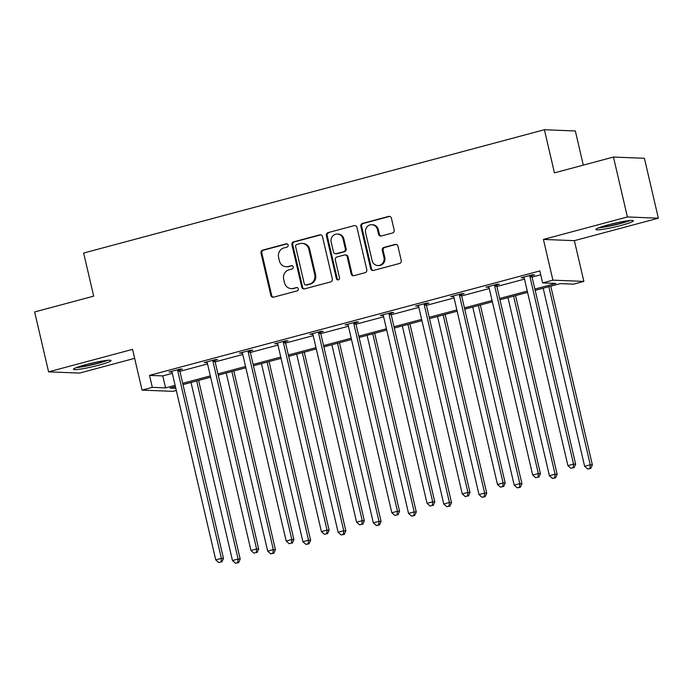 <?xml version="1.0" encoding="UTF-8"?>
<svg xmlns="http://www.w3.org/2000/svg" width="693" height="693" viewBox="0 0 693 693"><rect width="100%" height="100%" fill="white"/><g stroke="black" fill="none" stroke-linecap="round" stroke-linejoin="round"><path stroke-width="1.04" d="M288.149 245.062A1.698 1.594 -87.7 0 0 286.209 243.832L262.664 250.13A2.425 2.278 -87.7 0 0 261.001 253.075L270.85 295.409A2.425 2.278 -87.7 0 0 273.614 297.167L297.158 290.869A1.698 1.594 -87.7 0 0 296.838 287.526A1.698 1.594 -87.7 0 0 296.387 287.578L293.347 288.392A7.762 7.302 -87.7 0 1 291.285 288.617A7.762 7.302 -87.7 0 1 284.502 282.761L283.68 279.236A7.762 7.302 -87.7 0 1 289.024 269.811L292.065 268.997A1.698 1.594 -87.7 0 0 291.753 265.653A1.698 1.594 -87.7 0 0 291.303 265.705L288.253 266.519A7.762 7.302 -87.7 0 1 286.192 266.744A7.762 7.302 -87.7 0 1 279.409 260.889L278.595 257.363A7.762 7.302 -87.7 0 1 283.931 247.938L286.98 247.124A1.698 1.594 -87.7 0 0 288.149 245.062M287.075 243.858A1.698 1.594 -87.7 0 0 287.049 243.867L263.505 250.164A2.425 2.278 -87.7 0 0 261.833 253.11L271.691 295.443A2.425 2.278 -87.7 0 0 273.389 297.21M297.254 287.604A1.698 1.594 -87.7 0 0 297.228 287.604L293.347 288.392M292.169 265.731A1.698 1.594 -87.7 0 0 292.134 265.74L288.253 266.519M621.179 225.39A19.274 1.836 -13.1 0 1 595.885 229.496A19.274 1.836 -13.1 0 1 608.133 224.87A19.274 1.836 -13.1 0 1 633.428 220.755A19.274 1.836 -13.1 0 1 621.179 225.39M98.804 365.176A19.274 1.836 -13.1 0 1 73.51 369.282A19.274 1.836 -13.1 0 1 85.759 364.657A19.274 1.836 -13.1 0 1 111.053 360.551A19.274 1.836 -13.1 0 1 98.804 365.176M658.35 218.191L627.399 216.961L543.425 239.431L574.376 240.662L658.35 218.191L644.412 158.29L613.461 157.06L554.435 172.86L544.395 129.73L83.645 253.032L93.685 296.154L34.65 311.954L48.588 371.855L79.539 373.085L134.65 358.333M613.461 157.06L627.399 216.961M392.498 233.004A2.425 2.278 -87.7 0 0 394.17 230.059L391.406 218.182A2.425 2.278 -87.7 0 0 388.643 216.424L362.491 223.415A2.425 2.278 -87.7 0 0 360.828 226.36L370.677 268.693A2.425 2.278 -87.7 0 0 373.44 270.452L399.584 263.453A2.425 2.278 -87.7 0 0 401.256 260.507L397.912 246.162A2.425 2.278 -87.7 0 0 395.149 244.404L383.965 247.401A2.425 2.278 -87.7 0 0 382.293 250.346L383.948 257.458A6.488 6.107 -87.7 0 1 377.763 265.532A6.488 6.107 -87.7 0 1 372.098 260.629L365.609 232.761A6.488 6.107 -87.7 0 1 371.794 224.697A6.488 6.107 -87.7 0 1 377.46 229.591L378.543 234.234A2.425 2.278 -87.7 0 0 381.306 235.992L392.498 233.004M176.308 390.454L172.99 391.346L142.048 390.107L132.562 349.376L48.588 371.855M142.048 390.107L152.313 387.361L165.575 387.889L175.121 385.334M534.875 289.059L555.89 283.437L542.636 282.909L539.847 270.928L149.532 375.381L152.313 387.361M542.636 282.909L552.901 280.163L583.852 281.393L573.579 284.147L560.325 283.619L535.178 290.35M543.425 239.431L552.901 280.163M322.488 236.625A2.425 2.278 -87.7 0 0 319.724 234.866L293.581 241.857A2.425 2.278 -87.7 0 0 291.909 244.802L301.758 287.136A2.425 2.278 -87.7 0 0 304.522 288.894L330.674 281.895A2.425 2.278 -87.7 0 0 332.337 278.95L322.488 236.625M328.032 232.64L354.184 225.641A2.425 2.278 -87.7 0 1 356.947 227.399L366.796 269.733A2.425 2.278 -87.7 0 1 365.124 272.678L353.941 275.675A2.425 2.278 -87.7 0 1 351.178 273.917L347.184 256.748A2.425 2.278 -87.7 0 0 344.421 254.989L336.997 256.973A2.425 2.278 -87.7 0 0 335.325 259.918L339.483 277.789A1.698 1.594 -87.7 0 1 337.863 279.903A1.698 1.594 -87.7 0 1 336.382 278.621L326.368 235.585A2.425 2.278 -87.7 0 1 328.032 232.64L354.184 225.641M583.298 165.133L575.346 130.968L544.395 129.73M574.376 240.662L583.852 281.393M175.416 386.616L170.01 388.063L175.805 388.297M527.581 292.377L499.956 299.766M492.368 301.801L464.743 309.191M457.146 311.226L429.53 318.615M421.933 320.651L394.308 328.04M386.72 330.076L359.095 337.465M351.498 339.501L323.874 346.89M316.285 348.925L288.66 356.315M281.063 358.35L253.447 365.739M245.85 367.775L218.226 375.164M210.637 377.191L183.013 384.589M182.709 383.307L210.334 375.909M217.931 373.882L245.547 366.484M253.144 364.457L280.769 357.06M288.366 355.033L315.982 347.643M323.579 345.608L351.204 338.219M358.792 336.183L386.417 328.794M394.014 326.758L421.63 319.369M429.227 317.333L456.852 309.944M464.44 307.909L492.065 300.519M499.662 298.484L527.286 291.095M149.532 375.381L162.786 375.909L172.332 373.354M179.929 371.327L207.545 363.929M215.142 361.902L242.767 354.504M250.355 352.477L277.98 345.088M285.577 343.052L313.193 335.663M320.79 333.628L348.414 326.238M356.003 324.203L383.627 316.814M391.224 314.778L418.849 307.389M426.438 305.353L454.062 297.964M461.659 295.928L489.275 288.539M496.872 286.504L524.497 279.114M532.085 277.079L540.739 274.766M162.786 375.909L165.575 387.889M524.073 277.659L521.188 277.789L532.475 274.766L534.572 274.852L532.042 275.528M488.851 287.084L485.975 287.214L497.262 284.191L499.35 284.277L496.829 284.953M453.638 296.509L450.753 296.639L462.04 293.615L464.137 293.702L461.607 294.378M418.416 305.934L415.54 306.063L426.827 303.04L428.915 303.127L426.394 303.803M383.203 315.358L380.327 315.488L391.614 312.465L393.702 312.552L391.173 313.227M347.99 324.783L345.105 324.904L356.393 321.89L358.489 321.968L355.959 322.643M312.768 334.208L309.892 334.329L321.18 331.315L323.267 331.393L320.746 332.068M277.555 343.633L274.671 343.754L285.958 340.739L288.054 340.817L285.525 341.493M242.342 353.049L239.457 353.179L250.745 350.164L252.832 350.242L250.312 350.918M207.12 362.474L204.244 362.604L215.532 359.58L217.619 359.667L215.09 360.343M171.907 371.898L169.023 372.028L180.31 369.005L182.406 369.092L179.877 369.767M171.119 372.115L170.972 371.509M206.332 362.69L206.193 362.084M241.545 353.265L241.407 352.659M276.767 343.841L276.628 343.234M311.98 334.416L311.841 333.809M347.202 324.991L347.054 324.385M382.415 315.566L382.276 314.96M417.628 306.141L417.489 305.535M452.85 296.717L452.702 296.11M488.063 287.292L487.924 286.694M523.284 277.876L523.137 277.269M286.192 266.744L287.032 266.779A7.762 7.302 -87.7 0 0 289.094 266.554M291.285 288.617L292.117 288.652A7.762 7.302 -87.7 0 0 294.178 288.427M320.79 234.849A2.425 2.278 -87.7 0 0 320.564 234.892L294.412 241.892A2.425 2.278 -87.7 0 0 292.749 244.837L302.598 287.171A2.425 2.278 -87.7 0 0 304.305 288.946M296.786 244.499A1.698 1.594 -87.7 0 0 295.616 246.561L304.262 283.723A1.698 1.594 -87.7 0 0 306.193 284.953L309.407 284.087A7.762 7.302 -87.7 0 0 314.752 274.671L308.835 249.272A7.762 7.302 -87.7 0 0 302.053 243.408A7.762 7.302 -87.7 0 0 300 243.641L296.786 244.499M305.743 284.996L306.583 285.031A1.698 1.594 -87.7 0 0 307.034 284.988L306.193 284.953M302.053 243.408L302.893 243.442A7.762 7.302 -87.7 0 1 309.676 249.298L315.584 274.697A7.762 7.302 -87.7 0 1 310.247 284.121L307.034 284.988M345.062 254.911L345.894 254.946A2.425 2.278 -87.7 0 1 348.016 256.782L352.009 273.943A2.425 2.278 -87.7 0 0 353.716 275.719M328.872 232.675A2.425 2.278 -87.7 0 0 327.2 235.62L337.222 278.655A1.698 1.594 -87.7 0 0 338.288 279.859M343.035 238.929A6.488 6.107 -87.7 0 0 337.37 234.035A6.488 6.107 -87.7 0 0 331.176 242.1L333.463 251.923A2.425 2.278 -87.7 0 0 336.226 253.681L343.65 251.698A2.425 2.278 -87.7 0 0 345.322 248.752L343.035 238.929L343.867 238.964A6.488 6.107 -87.7 0 0 338.201 234.069L337.37 234.035M335.585 253.751L336.417 253.785A2.425 2.278 -87.7 0 0 337.067 253.716L336.226 253.681M343.867 238.964L346.154 248.778A2.425 2.278 -87.7 0 1 344.49 251.724L337.067 253.716M371.794 224.697L372.635 224.731A6.488 6.107 -87.7 0 1 378.3 229.626L379.383 234.269A2.425 2.278 -87.7 0 0 381.081 236.044M377.763 265.532L378.603 265.566A6.488 6.107 -87.7 0 0 384.788 257.493L383.948 257.458M396.214 244.395A2.425 2.278 -87.7 0 0 395.989 244.438L384.797 247.436A2.425 2.278 -87.7 0 0 383.134 250.381L384.788 257.493M389.7 216.407A2.425 2.278 -87.7 0 0 389.475 216.45L363.331 223.449A2.425 2.278 -87.7 0 0 361.659 226.394L371.509 268.728A2.425 2.278 -87.7 0 0 373.215 270.504M191.017 382.441L232.467 560.55L238.106 559.043L240.202 559.121L198.614 380.414M237.768 562.629L235.507 563.236L238.6 562.664L237.768 562.629L238.106 559.043L196.665 380.933M235.507 563.236L232.467 560.55M240.202 559.121L238.6 562.664M177.789 369.681L177.737 370.071A2.469 2.322 -87.7 0 0 177.78 371.006L221.379 558.376L215.74 559.883L172.133 372.522A2.469 2.322 -87.7 0 0 171.769 371.673L171.552 371.353M179.963 369.1L179.825 370.157A2.469 2.322 -87.7 0 0 179.868 371.093L223.475 558.454L221.379 558.376L221.041 561.962L218.78 562.569L221.041 561.962M221.873 561.997L223.475 558.454M215.74 559.883L218.78 562.569M226.239 373.016L267.68 551.126L273.328 549.618L275.416 549.696L233.827 370.989M272.981 553.205L270.729 553.811L273.822 553.239L272.981 553.205L273.328 549.618L231.878 371.509M270.729 553.811L267.68 551.126M275.416 549.696L273.822 553.239M261.452 363.6L302.902 541.701L308.541 540.193L310.629 540.271L269.049 361.564M308.203 543.78L305.942 544.386L309.035 543.814L308.203 543.78L308.541 540.193L267.091 362.084M305.942 544.386L302.902 541.701M310.629 540.271L309.035 543.814M213.002 360.265L212.95 360.646A2.469 2.322 -87.7 0 0 212.994 361.581L256.601 548.951L250.953 550.459L207.354 363.097A2.469 2.322 -87.7 0 0 206.982 362.248L206.765 361.928M215.185 359.676L215.047 360.732A2.469 2.322 -87.7 0 0 215.09 361.668L258.688 549.029L256.601 548.951L256.254 552.538L254.002 553.144L256.254 552.538M257.094 552.572L258.688 549.029M250.953 550.459L254.002 553.144M248.215 350.84L248.172 351.221A2.469 2.322 -87.7 0 0 248.215 352.165L291.814 539.526L286.166 541.034L242.567 353.673A2.469 2.322 -87.7 0 0 242.195 352.824L241.987 352.503M250.398 350.251L250.26 351.308A2.469 2.322 -87.7 0 0 250.303 352.243L293.901 539.604L291.814 539.526L291.476 543.113L289.215 543.719L291.476 543.113M292.307 543.147L293.901 539.604M286.166 541.034L289.215 543.719M106.211 360.447A16.684 1.585 -13.1 0 1 81.462 366.649A16.684 1.585 -13.1 0 1 77.807 367.056M76.291 367.619A19.153 1.819 166.9 0 0 79.92 367.186A19.153 1.819 166.9 0 0 107.822 360.282M87.716 364.146A15.445 1.473 166.9 0 0 96.041 362.205M628.594 220.651A16.684 1.585 -13.1 0 1 603.837 226.854A16.684 1.585 -13.1 0 1 600.181 227.269M598.665 227.824A19.153 1.819 166.9 0 0 602.304 227.391A19.153 1.819 166.9 0 0 630.197 220.487M610.091 224.359A15.445 1.473 166.9 0 0 618.416 222.418M296.665 354.175L338.115 532.276L343.754 530.769L345.85 530.847L304.262 352.139M343.416 534.364L341.164 534.961L344.256 534.39L343.416 534.364L343.754 530.769L302.313 352.659M341.164 534.961L338.115 532.276M345.85 530.847L344.256 534.39M283.437 341.415L283.385 341.796A2.469 2.322 -87.7 0 0 283.428 342.74L327.027 530.102L321.387 531.609L277.789 344.248A2.469 2.322 -87.7 0 0 277.417 343.399L277.2 343.078M285.611 340.826L285.473 341.883A2.469 2.322 -87.7 0 0 285.516 342.818L329.123 530.18L327.027 530.102L326.689 533.697L324.428 534.294L326.689 533.697M327.529 533.723L329.123 530.18M321.387 531.609L324.428 534.294M331.886 344.75L373.328 522.851L378.976 521.344L381.063 521.431L339.475 342.714M378.638 524.939L376.377 525.537L379.469 524.965L378.638 524.939L378.976 521.344L337.526 343.234M376.377 525.537L373.328 522.851M381.063 521.431L379.469 524.965M318.65 331.99L318.598 332.371A2.469 2.322 -87.7 0 0 318.65 333.316L362.248 520.677L356.6 522.184L313.002 334.823A2.469 2.322 -87.7 0 0 312.63 333.974L312.413 333.654M320.833 331.401L320.694 332.458A2.469 2.322 -87.7 0 0 320.738 333.394L364.336 520.764L362.248 520.677L361.902 524.272L359.65 524.87L361.902 524.272M362.742 524.298L364.336 520.764M356.6 522.184L359.65 524.87M367.099 335.325L408.549 513.426L414.189 511.919L416.285 512.006L374.696 333.29M413.851 515.514L411.59 516.112L414.683 515.549L413.851 515.514L414.189 511.919L372.747 333.809M411.59 516.112L408.549 513.426M416.285 512.006L414.683 515.549M353.872 322.566L353.82 322.955A2.469 2.322 -87.7 0 0 353.863 323.891L397.461 511.252L391.822 512.759L348.215 325.398A2.469 2.322 -87.7 0 0 347.851 324.549L347.635 324.229M356.046 321.976L355.907 323.033A2.469 2.322 -87.7 0 0 355.951 323.969L399.558 511.339L397.461 511.252L397.124 514.847L394.863 515.445L397.124 514.847M397.955 514.882L399.558 511.339M391.822 512.759L394.863 515.445M402.321 325.901L443.763 504.002L449.41 502.494L451.498 502.581L409.909 323.865M449.064 506.089L446.812 506.696L449.904 506.124L449.064 506.089L449.41 502.494L407.96 324.393M446.812 506.696L443.763 504.002M451.498 502.581L449.904 506.124M389.085 313.141L389.033 313.531A2.469 2.322 -87.7 0 0 389.076 314.466L432.683 501.827L427.035 503.335L383.437 315.973A2.469 2.322 -87.7 0 0 383.064 315.124L382.848 314.813M391.268 312.56L391.121 313.608A2.469 2.322 -87.7 0 0 391.173 314.553L434.771 501.914L432.683 501.827L432.337 505.422L430.084 506.029L432.337 505.422M433.177 505.457L434.771 501.914M427.035 503.335L430.084 506.029M437.534 316.476L478.984 494.577L484.624 493.07L486.711 493.156L445.131 314.44M484.286 496.664L482.025 497.271L485.117 496.699L484.286 496.664L484.624 493.07L443.173 314.969M482.025 497.271L478.984 494.577M486.711 493.156L485.117 496.699M424.298 303.716L424.246 304.106A2.469 2.322 -87.7 0 0 424.298 305.041L467.896 492.402L462.248 493.91L418.65 306.549A2.469 2.322 -87.7 0 0 418.277 305.7L418.061 305.388M426.481 303.136L426.342 304.184A2.469 2.322 -87.7 0 0 426.386 305.128L469.984 492.489L467.896 492.402L467.558 495.997L465.298 496.604L467.558 495.997M468.39 496.032L469.984 492.489M462.248 493.91L465.298 496.604M472.747 307.051L514.197 485.161L519.837 483.645L521.933 483.731L480.344 305.015M519.499 487.24L517.238 487.846L520.339 487.274L519.499 487.24L519.837 483.645L478.395 305.544M517.238 487.846L514.197 485.161M521.933 483.731L520.339 487.274M459.52 294.291L459.468 294.681A2.469 2.322 -87.7 0 0 459.511 295.616L503.109 482.978L497.47 484.494L453.872 297.124A2.469 2.322 -87.7 0 0 453.499 296.275L453.283 295.963M461.694 293.711L461.555 294.759A2.469 2.322 -87.7 0 0 461.599 295.703L505.206 483.064L503.109 482.978L502.771 486.573L500.511 487.179L502.771 486.573M503.612 486.607L505.206 483.064M497.47 484.494L500.511 487.179M507.969 297.626L549.41 475.736L555.058 474.22L557.146 474.307L515.557 295.59M554.712 477.815L552.46 478.421L555.552 477.849L554.712 477.815L555.058 474.22L513.608 296.119M552.46 478.421L549.41 475.736M557.146 474.307L555.552 477.849M494.733 284.866L494.681 285.256A2.469 2.322 -87.7 0 0 494.724 286.192L538.331 473.553L532.683 475.069L489.085 287.699A2.469 2.322 -87.7 0 0 488.712 286.85L488.496 286.538M496.916 284.286L496.777 285.334A2.469 2.322 -87.7 0 0 496.82 286.278L540.419 473.64L538.331 473.553L537.985 477.148L535.732 477.754L537.985 477.148M538.825 477.182L540.419 473.64M532.683 475.069L535.732 477.754M543.182 288.201L584.632 466.311L590.271 464.795L592.368 464.882L550.779 286.174M589.934 468.39L587.673 468.996L590.765 468.425L589.934 468.39L590.271 464.795L548.83 286.694M587.673 468.996L584.632 466.311M592.368 464.882L590.765 468.425M529.954 275.442L529.902 275.831A2.469 2.322 -87.7 0 0 529.946 276.767L573.544 464.128L567.905 465.644L524.298 278.283A2.469 2.322 -87.7 0 0 523.925 277.425L523.717 277.113M532.129 274.861L531.99 275.918A2.469 2.322 -87.7 0 0 532.033 276.853L575.64 464.215L573.544 464.128L573.206 467.723L570.945 468.329L573.206 467.723M574.038 467.758L575.64 464.215M567.905 465.644L570.945 468.329M287.049 243.867L286.209 243.832M297.228 287.604L296.387 287.578M292.134 265.74L291.303 265.705M271.691 295.443L270.85 295.409M261.833 253.11L261.001 253.075M263.505 250.164L262.664 250.13M302.598 287.171L301.758 287.136M292.749 244.837L291.909 244.802M294.412 241.892L293.581 241.857M320.564 234.892L319.724 234.866M310.247 284.121L309.407 284.087M315.584 274.697L314.752 274.671M309.676 249.298L308.835 249.272M352.009 273.943L351.178 273.917M348.016 256.782L347.184 256.748M337.222 278.655L336.382 278.621M327.2 235.62L326.368 235.585M344.49 251.724L343.65 251.698M346.154 248.778L345.322 248.752M379.383 234.269L378.543 234.234M378.3 229.626L377.46 229.591M383.134 250.381L382.293 250.346M384.797 247.436L383.965 247.401M395.989 244.438L395.149 244.404M371.509 268.728L370.677 268.693M361.659 226.394L360.828 226.36M363.331 223.449L362.491 223.415M389.475 216.45L388.643 216.424M177.737 370.071L179.825 370.157M177.78 371.006L179.868 371.093M212.95 360.646L215.047 360.732M212.994 361.581L215.09 361.668M248.172 351.221L250.26 351.308M248.215 352.165L250.303 352.243M283.385 341.796L285.473 341.883M283.428 342.74L285.516 342.818M318.598 332.371L320.694 332.458M318.65 333.316L320.738 333.394M353.82 322.955L355.907 323.033M353.863 323.891L355.951 323.969M389.033 313.531L391.121 313.608M389.076 314.466L391.173 314.553M424.246 304.106L426.342 304.184M424.298 305.041L426.386 305.128M459.468 294.681L461.555 294.759M459.511 295.616L461.599 295.703M494.681 285.256L496.777 285.334M494.724 286.192L496.82 286.278M529.902 275.831L531.99 275.918M529.946 276.767L532.033 276.853"/></g></svg>
